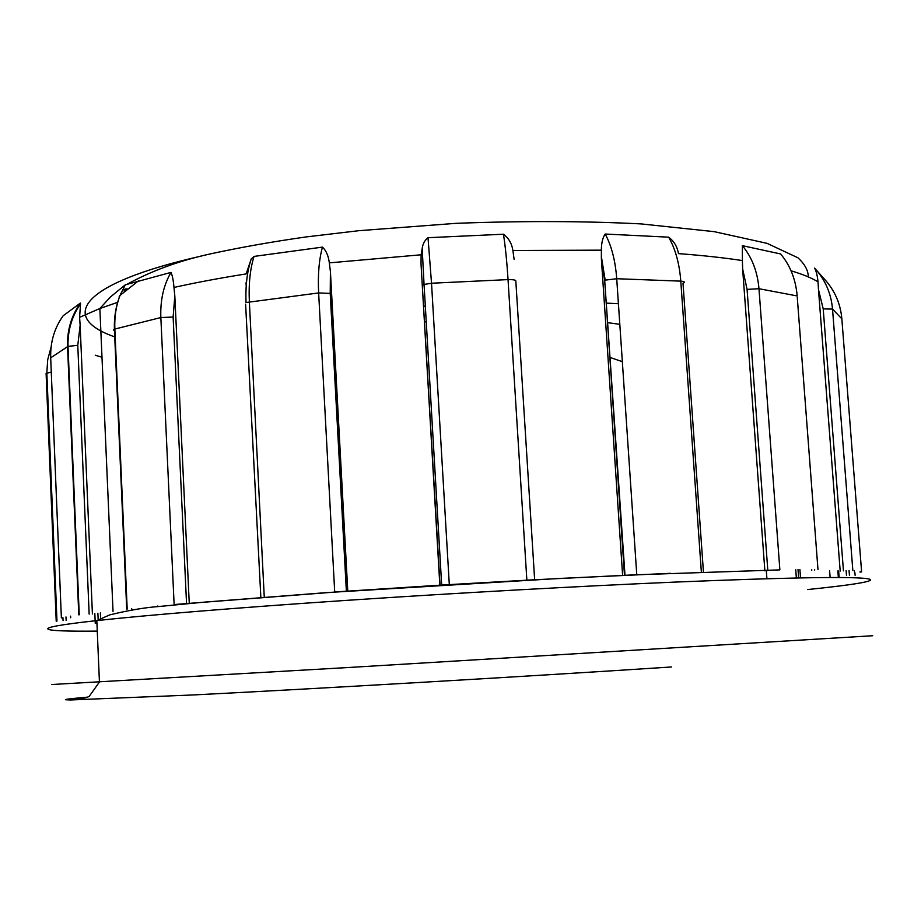 <?xml version="1.0" encoding="UTF-8"?>
<svg xmlns="http://www.w3.org/2000/svg" width="921" height="921" viewBox="0 0 921 921"><rect width="100%" height="100%" fill="white"/><g stroke="black" fill="none" stroke-linecap="round" stroke-linejoin="round"><path stroke-width="1.38" d="M423.683 306.198L425.318 306.094M606.214 303.101L618.417 303.723M245.608 304.172L260.85 597.418L259.837 597.556M340.079 591.673L174.127 604.544L160.853 317.549C160.185 300.211 163.57 285.165 170.995 272.397C172.434 275.621 173.424 280.64 173.977 287.444L174.817 295.906L173.125 317.043L186.56 603.75M529.978 580.011L445.35 584.847M701.365 572.125L680.792 281.135C679.445 263.579 675.404 248.912 668.646 237.169C674.011 241.175 677.28 246.655 678.478 253.62C702.447 255.416 723.745 257.73 742.395 260.574L742.361 245.665L780.594 253.954C790.241 265.432 795.756 279.42 797.172 295.94L758.973 288.722L779.868 569.88L634.454 574.842M624.484 575.291L604.683 280.318L601.39 258.951L601.378 250.155C601.367 243.075 602.645 237.71 605.224 234.038L668.646 237.169M605.224 234.038C611.544 245.838 615.378 260.735 616.725 278.729L636.768 574.727L526.858 580.149L508.035 279.604C506.884 261.46 505.353 246.333 503.453 234.222C508.599 237.94 511.754 243.374 512.916 250.512L514.102 259.411M601.39 258.951L622.608 575.383M66.139 620.455L65.99 616.943M70.606 616.126L70.675 617.749M101.989 357.256L95.254 355.241M63.192 315.73L80.415 303.055L80.518 303.746L79.597 317.354L80.139 325.286L77.778 345.363L89.153 614.123M117.646 302.33L99.871 308.512L110.416 296.999L125.279 284.831L170.995 272.397M173.977 287.444C195.632 282.632 219.682 278.119 246.137 273.917L251.249 258.893L254.081 256.406L322.465 247.116C326.126 250.535 328.417 255.785 329.327 262.865L330.42 271.695L330.213 293.408L346.377 591.236M440.031 585.169L421.012 263.774L421.127 254.783L422.186 248.624C422.751 243.915 424.696 240.277 428.012 237.699L503.453 234.222M843.452 570.847L823.213 308.88L818.481 289.608L818.021 281.861C817.388 275.621 816.236 271.027 814.555 268.092L824.364 279.051C834.679 290.276 840.505 303.539 841.852 318.839L832.526 309.088L852.834 570.444M100.619 618.59L100.377 612.914M795.732 569.639L796.354 577.974M846.123 570.675L846.503 575.567M818.481 289.608L840.194 571.078M811.746 570.341L811.689 569.5M767.826 570.594L747.081 289.378L742.637 268.909L764.867 570.847M742.637 268.909L742.395 260.574M421.012 263.774L439.835 585.18M347.77 591.144L330.42 271.695M246.034 282.77L246.206 286.132M189.266 603.497L174.817 295.906M131.68 608.597L131.715 609.299M92.411 613.973L80.139 325.286M424.604 321.89L426.239 321.763M607.526 322.649L619.81 324.319M78.78 614.848L67.544 346.538C67.026 330.317 71.32 315.822 80.415 303.055M63.307 315.569C54.443 327.888 50.241 341.979 50.69 357.832L61.373 617.91M125.279 284.831L120.041 295.388M119.995 295.491C116.081 305.668 114.365 316.847 114.837 329.027L127.19 609.057M428.012 237.699L431.523 283.231L449.298 584.582L334.703 591.984L318.643 292.936C317.745 274.884 319.023 259.607 322.465 247.116M254.081 256.406C250.132 268.679 248.555 283.806 249.361 301.777L264.258 597.107M742.361 245.665C751.973 257.27 757.511 271.626 758.973 288.722L747.081 289.378M814.555 268.092C825.112 279.512 831.099 293.177 832.526 309.088L823.213 308.88M95.277 623.31L96.947 623.494M426.101 347.39L427.735 347.275M609.863 357.383L622.343 361.665M125.256 290.737L125.175 288.952L127.42 288.941M124.162 289.631L124.254 291.589M119.177 296.689L119.212 297.552M120.709 293.741L121.917 293.649M114.722 336.867C59.335 317.699 78.262 283.898 201.618 255.992M807.775 589.544C856.956 584.501 882.525 580.23 864.946 578.388C845.397 576.477 782.355 577.697 675.784 582.06C580.506 586.124 457.207 592.963 347.067 600.331C236.939 607.722 146.335 615.182 96.82 620.593C24.879 628.467 38.21 631.748 97.269 631.115M51.53 684.533L350.705 667.38L872.751 635.732M703.471 572.436L683.002 283.219C685.42 282.171 684.683 281.481 680.792 281.135L616.725 278.729L605.178 280.134L601.321 256.257M604.683 280.318L624.991 575.268M601.378 250.155L512.916 250.512M113.03 611.371L99.871 308.512L79.597 317.354M421.127 254.783L329.327 262.865M818.021 281.861C811.654 277.946 802.663 274.262 791.07 270.809M79.241 614.791L68.004 346.354L50.69 357.832M80.518 303.746C71.85 316.26 67.67 330.466 68.004 346.354L77.778 345.363M173.125 317.043L160.853 317.549L114.388 329.165C114.043 317.261 115.839 306.256 119.753 296.136M114.918 330.766L113.341 329.891L114.388 329.165L126.718 609.115M330.213 293.408L318.643 292.936L246.022 302.525C245.412 285.706 247.15 271.165 251.249 258.893M534.64 579.758L515.829 281.043C515.841 280.007 513.25 279.524 508.035 279.604L431.523 283.231L424.051 284.462L422.186 248.624M422.474 285.487L424.051 284.462L441.677 585.077M814.625 569.5L814.671 570.099M817.975 569.5L797.264 297.253M854.366 570.583L854.527 572.678M861.619 571.953L841.852 318.954M829.602 570.606L830.132 577.513M849.438 575.395L849.058 570.513M839.158 577.525L838.651 570.985M854.895 572.655L855.102 575.291M798.634 577.916L798.012 569.604M766.917 578.71L766.33 570.721M799.912 569.592L800.545 577.881M97.879 613.236L98.167 619.856M62.916 617.565L63.042 620.627M56.216 621.249L46.108 373.419L51.277 372.061M671.605 666.965C525.097 676.555 315.212 688.804 193.007 694.952L70.364 699.983C66.128 699.822 66.899 699.384 72.667 698.659L87.253 697.255M87.507 697.139L71.055 698.682C64.758 699.453 63.722 699.856 67.97 699.868C72.667 700.133 88.002 698.095 89.418 696.092L99.433 682.024L96.82 620.593L109.829 614.86C128.963 610.243 145.253 607.469 158.7 606.536L203.794 602.184L326.184 592.64L558.943 578.48L670.672 573.311M127.156 284.244C151.435 270.912 178.835 260.873 209.32 254.127C239.46 247.565 271.614 241.843 305.795 236.973L358.868 230.687L456.321 223.319C522.84 220.821 584.432 221.017 641.108 223.907L714.293 231.666L767.02 243.34L797.931 257.788C804.804 264.12 808.27 270.498 808.293 276.91M138.472 280.847L119.857 295.56M860.145 572.206L860.087 571.423M838.352 577.513L837.845 570.939M95.254 623.321L94.84 613.639M56.964 621.088L46.833 372.798L47.696 359.766L51.081 347.136M158.7 606.536L157.71 606.053"/></g></svg>
